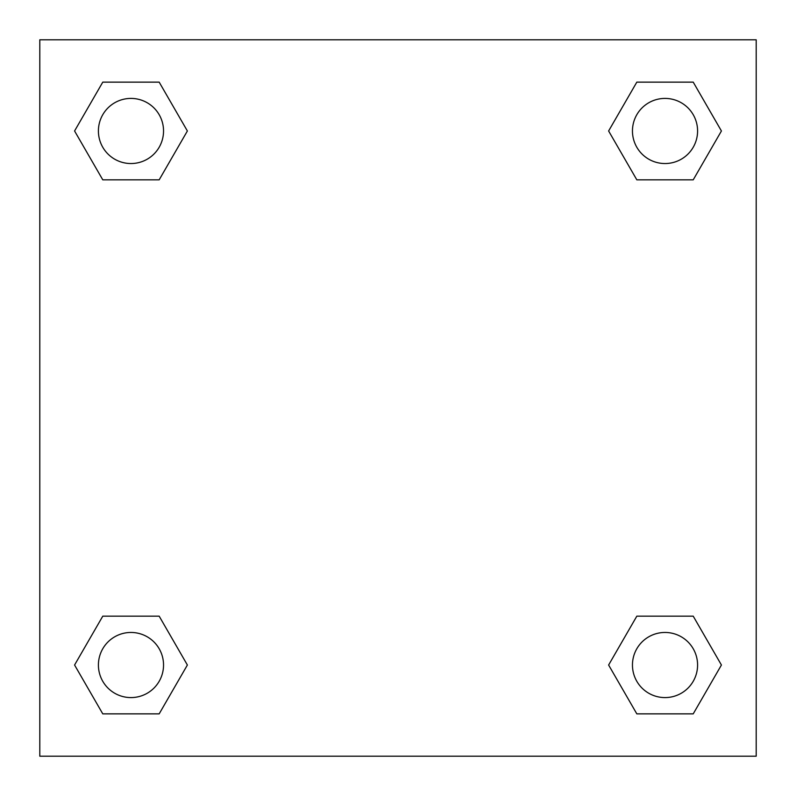 <?xml version="1.0" encoding="UTF-8"?>
<svg xmlns="http://www.w3.org/2000/svg" width="796" height="796" viewBox="0 0 796 796"><rect width="100%" height="100%" fill="white"/><g stroke="black" fill="none" stroke-linecap="round" stroke-linejoin="round"><path stroke-width="1.19" d="M693.226 179.826L636.82 179.826L693.226 179.826L721.425 130.982L693.226 179.826L636.82 179.826L608.622 130.982L636.82 82.137L608.622 130.982M102.774 82.137L159.18 82.137L102.774 82.137L159.18 82.137L187.378 130.982L159.18 179.826L102.774 179.826L159.18 179.826L102.774 179.826L74.575 130.982L102.774 82.137L74.575 130.982M102.774 616.174L159.18 616.174L102.774 616.174L74.575 665.018L102.774 616.174L159.18 616.174L187.378 665.018L159.18 713.863L102.774 713.863L159.18 713.863L102.774 713.863L74.575 665.018M661.267 616.174L636.82 616.174L661.267 616.174L636.82 616.174L608.622 665.018L636.82 616.174L693.226 616.174L636.82 616.174L693.226 616.174L721.425 665.018L693.226 713.863L636.82 713.863L693.226 713.863L636.82 713.863L608.622 665.018M756.2 39.8L39.8 39.8L39.8 756.2L756.2 756.2L756.2 39.8M636.82 82.137L693.226 82.137L636.82 82.137L693.226 82.137L721.425 130.982M697.585 665.018A32.566 32.566 0 0 0 648.74 636.82A32.566 32.566 0 0 0 648.74 693.226A32.566 32.566 0 0 0 697.585 665.018M163.538 665.018A32.566 32.566 0 0 0 114.694 636.82A32.566 32.566 0 0 0 114.694 693.226A32.566 32.566 0 0 0 163.538 665.018M697.585 130.982A32.566 32.566 0 0 0 648.74 102.774A32.566 32.566 0 0 0 648.74 159.18A32.566 32.566 0 0 0 697.585 130.982M163.538 130.982A32.566 32.566 0 0 0 114.694 102.774A32.566 32.566 0 0 0 114.694 159.18A32.566 32.566 0 0 0 163.538 130.982M134.733 616.174L159.18 616.174M661.267 179.826L636.82 179.826M159.18 179.826L134.733 179.826"/></g></svg>
